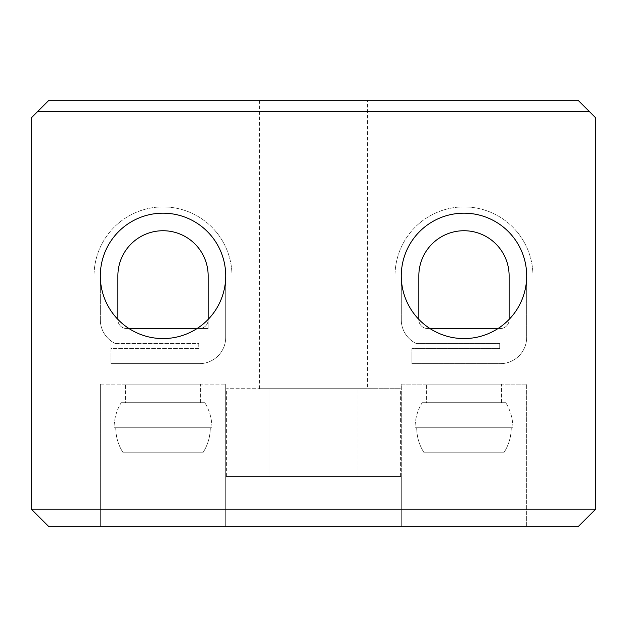 <?xml version="1.0" encoding="UTF-8"?>
<svg xmlns="http://www.w3.org/2000/svg" width="627" height="627" viewBox="0 0 627 627"><rect width="100%" height="100%" fill="white"/><g stroke="black" fill="none" stroke-linecap="round" stroke-linejoin="round"><path stroke-width="0.47" stroke-dasharray="3.13 2.35" d="M204.817 402.683L121.223 402.683A47.652 47.652 0 0 0 114.114 427.732L115.744 427.732L114.114 427.732A47.652 47.652 0 0 1 121.223 402.683L204.817 402.683A47.652 47.652 0 0 1 211.926 427.732L210.296 427.732C210.257 436.768 207.78 445.123 202.866 452.812L123.174 452.812C118.284 445.209 115.815 436.847 115.744 427.732L210.296 427.732C210.257 436.768 207.78 445.123 202.866 452.812L123.174 452.812C118.284 445.209 115.815 436.847 115.744 427.732L211.926 427.732L115.744 427.732C115.783 436.768 118.26 445.123 123.174 452.812L202.866 452.812C207.756 445.209 210.225 436.847 210.296 427.732L211.926 427.732A47.652 47.652 0 0 0 204.817 402.683L121.223 402.683L204.817 402.683L200.64 402.683L200.64 384.132L125.4 384.132L200.64 384.132L125.4 384.132L200.64 384.132L200.64 402.683L204.817 402.683M505.777 402.683L422.183 402.683A47.652 47.652 0 0 0 415.074 427.732L416.704 427.732L415.074 427.732A47.652 47.652 0 0 1 422.183 402.683L505.777 402.683A47.652 47.652 0 0 1 512.886 427.732L511.256 427.732C511.217 436.768 508.74 445.123 503.826 452.812L424.134 452.812C419.244 445.209 416.775 436.847 416.704 427.732L511.256 427.732C511.217 436.768 508.74 445.123 503.826 452.812L424.134 452.812C419.244 445.209 416.775 436.847 416.704 427.732L512.886 427.732L416.704 427.732C416.743 436.768 419.22 445.123 424.134 452.812L503.826 452.812C508.716 445.209 511.185 436.847 511.256 427.732L512.886 427.732A47.652 47.652 0 0 0 505.777 402.683L422.183 402.683L505.777 402.683L501.6 402.683L501.6 384.132L426.36 384.132L501.6 384.132L426.36 384.132L501.6 384.132L501.6 402.683L505.777 402.683M367.422 100.32L259.578 100.32L367.422 100.32L367.422 388.74L259.578 388.74L367.422 388.74M259.578 100.32L259.578 388.74M395.01 275.88L395.01 369.93L532.95 369.93L532.95 275.88A68.97 68.97 0 0 0 463.98 206.91A68.97 68.97 0 0 0 395.01 275.88L395.01 369.93L532.95 369.93L532.95 275.88A68.97 68.97 0 0 0 463.98 206.91A68.97 68.97 0 0 0 395.01 275.88A68.97 68.97 0 0 1 463.98 206.91A68.97 68.97 0 0 1 532.95 275.88L532.95 369.93L395.01 369.93L395.01 275.88A68.97 68.97 0 0 1 463.98 206.91A68.97 68.97 0 0 1 532.95 275.88L532.95 369.93L395.01 369.93L395.01 275.88M94.05 275.88L94.05 369.93L231.99 369.93L231.99 275.88A68.97 68.97 0 0 0 163.02 206.91A68.97 68.97 0 0 0 94.05 275.88L94.05 369.93L231.99 369.93L231.99 275.88A68.97 68.97 0 0 0 163.02 206.91A68.97 68.97 0 0 0 94.05 275.88A68.97 68.97 0 0 1 163.02 206.91A68.97 68.97 0 0 1 231.99 275.88L231.99 369.93L94.05 369.93L94.05 275.88A68.97 68.97 0 0 1 163.02 206.91A68.97 68.97 0 0 1 231.99 275.88L231.99 369.93L94.05 369.93L94.05 275.88M526.68 275.88A62.7 62.7 0 0 0 463.98 213.18A62.7 62.7 0 0 0 401.28 275.88L401.28 319.77A26.334 26.334 0 0 0 416.399 343.596L499.719 343.596L499.719 348.612L411.939 348.612L411.939 363.66L500.346 363.66A26.334 26.334 0 0 0 526.68 337.326L526.68 275.88A62.7 62.7 0 0 0 463.98 213.18A62.7 62.7 0 0 0 401.28 275.88A62.7 62.7 0 0 0 463.98 338.58A62.7 62.7 0 0 0 526.68 275.88L526.68 337.326A26.334 26.334 0 0 1 500.346 363.66L411.939 363.66L411.939 348.612L499.719 348.612L499.719 343.596L416.399 343.596A26.334 26.334 0 0 1 401.28 319.77L401.28 275.88A62.7 62.7 0 0 1 463.98 213.18A62.7 62.7 0 0 1 526.68 275.88L526.68 337.326A26.334 26.334 0 0 1 500.346 363.66L411.939 363.66L411.939 348.612L499.719 348.612L499.719 343.596L416.399 343.596A26.334 26.334 0 0 1 401.28 319.77L401.28 275.88A62.7 62.7 0 0 1 463.98 213.18A62.7 62.7 0 0 1 526.68 275.88L526.68 337.326A26.334 26.334 0 0 1 500.346 363.66L411.939 363.66L411.939 348.612L499.719 348.612L499.719 343.596L416.399 343.596A26.334 26.334 0 0 1 401.28 319.77L401.28 275.88A62.7 62.7 0 0 1 463.98 213.18A62.7 62.7 0 0 1 526.68 275.88M225.72 275.88A62.7 62.7 0 0 0 163.02 213.18A62.7 62.7 0 0 0 100.32 275.88A62.7 62.7 0 0 1 163.02 213.18A62.7 62.7 0 0 1 225.72 275.88L225.72 337.326A26.334 26.334 0 0 1 199.386 363.66L110.979 363.66L110.979 343.596L110.979 363.66L199.386 363.66A26.334 26.334 0 0 0 225.72 337.326L225.72 275.88A62.7 62.7 0 0 0 163.02 213.18A62.7 62.7 0 0 0 100.32 275.88L100.32 319.77A26.334 26.334 0 0 0 115.439 343.596A26.334 26.334 0 0 1 100.32 319.77A26.334 26.334 0 0 0 115.439 343.596L198.759 343.596L198.759 348.612L110.979 348.612L110.979 363.66L110.979 348.612L198.759 348.612L198.759 343.596L115.439 343.596A26.334 26.334 0 0 1 100.32 319.77L100.32 275.88A62.7 62.7 0 0 0 163.02 338.58A62.7 62.7 0 0 0 225.72 275.88A62.7 62.7 0 0 0 163.02 213.18A62.7 62.7 0 0 0 100.32 275.88A62.7 62.7 0 0 1 163.02 213.18A62.7 62.7 0 0 1 225.72 275.88L225.72 337.326L225.72 275.88M401.28 476.52L225.72 476.52L401.28 476.52L401.28 526.68L526.68 526.68L225.72 526.68L401.28 526.68L401.28 384.132L526.68 384.132L526.68 526.68L526.68 384.132L401.28 384.132L401.28 526.68M225.72 476.52L225.72 526.68L100.32 526.68L225.72 526.68L100.32 526.68L225.72 526.68L225.72 384.132L225.72 526.68M100.32 384.132L100.32 526.68L100.32 384.132L225.72 384.132L100.32 384.132M401.28 384.132L526.68 384.132L401.28 384.132M125.4 402.683L200.64 402.683L125.4 402.683L125.4 384.132L125.4 402.683L200.64 402.683L125.4 402.683M426.36 402.683L501.6 402.683L426.36 402.683L426.36 384.132L426.36 402.683L501.6 402.683L426.36 402.683M511.256 427.732L416.704 427.732C416.743 436.768 419.22 445.123 424.134 452.812L503.826 452.812C508.716 445.209 511.185 436.847 511.256 427.732M210.296 427.732L115.744 427.732C115.783 436.768 118.26 445.123 123.174 452.812L202.866 452.812C207.756 445.209 210.225 436.847 210.296 427.732M202.866 452.812L123.174 452.812L202.866 452.812M128.997 328.548L126.654 328.548A8.778 8.778 0 0 1 117.876 319.77L117.876 275.88A45.144 45.144 0 0 1 163.02 230.736A45.144 45.144 0 0 1 208.164 275.88A45.144 45.144 0 0 0 163.02 230.736A45.144 45.144 0 0 0 117.876 275.88A45.144 45.144 0 0 1 163.02 230.736A45.144 45.144 0 0 1 208.164 275.88L208.164 328.548L126.654 328.548A8.778 8.778 0 0 1 117.876 319.77L117.876 275.88L117.876 319.77A8.778 8.778 0 0 0 126.654 328.548L199.386 328.548L126.654 328.548A8.778 8.778 0 0 1 117.876 319.77L117.876 319.394M208.164 319.394L208.164 328.548L197.043 328.548M208.164 319.77A8.778 8.778 0 0 1 199.386 328.548A8.778 8.778 0 0 0 208.164 319.77M199.386 363.66A26.334 26.334 0 0 0 225.72 337.326A26.334 26.334 0 0 1 199.386 363.66L110.979 363.66L199.386 363.66M31.35 509.124L48.906 526.68L578.094 526.68L595.65 509.124L595.65 117.876L589.38 111.606L37.62 111.606L31.35 117.876L31.35 509.124L595.65 509.124M270.057 476.52L400.379 476.52L226.621 476.52L270.057 476.52L270.057 388.74L226.621 388.74L400.379 388.74L356.943 388.74L356.943 476.52L356.943 388.74L270.057 388.74L270.057 476.52M400.379 476.52L400.379 388.74M226.621 476.52L226.621 388.74M37.62 111.606L48.906 100.32L578.094 100.32L589.38 111.606M429.957 328.548L427.614 328.548A8.778 8.778 0 0 1 418.836 319.77L418.836 275.88A45.144 45.144 0 0 1 463.98 230.736A45.144 45.144 0 0 1 509.124 275.88L509.124 319.77A8.778 8.778 0 0 1 500.346 328.548L427.614 328.548A8.778 8.778 0 0 1 418.836 319.77L418.836 275.88A45.144 45.144 0 0 1 463.98 230.736A45.144 45.144 0 0 1 509.124 275.88L509.124 319.77A8.778 8.778 0 0 1 500.346 328.548L427.614 328.548A8.778 8.778 0 0 1 418.836 319.77A8.778 8.778 0 0 0 427.614 328.548L498.003 328.548M509.124 319.394L509.124 319.77A8.778 8.778 0 0 1 500.346 328.548A8.778 8.778 0 0 0 509.124 319.77L509.124 275.88A45.144 45.144 0 0 0 463.98 230.736A45.144 45.144 0 0 0 418.836 275.88L418.836 319.394"/><path stroke-width="0.94" d="M526.68 275.88A62.7 62.7 0 0 0 463.98 213.18A62.7 62.7 0 0 0 401.28 275.88A62.7 62.7 0 0 0 463.98 338.58A62.7 62.7 0 0 0 526.68 275.88M225.72 275.88A62.7 62.7 0 0 0 163.02 213.18A62.7 62.7 0 0 0 100.32 275.88A62.7 62.7 0 0 0 163.02 338.58A62.7 62.7 0 0 0 225.72 275.88M197.043 328.548L128.997 328.548M117.876 319.394L117.876 275.88A45.144 45.144 0 0 1 163.02 230.736A45.144 45.144 0 0 1 208.164 275.88L208.164 319.394M578.094 526.68L48.906 526.68L31.35 509.124L595.65 509.124L578.094 526.68M31.35 509.124L31.35 117.876L37.62 111.606L589.38 111.606L595.65 117.876L595.65 509.124M589.38 111.606L578.094 100.32L48.906 100.32L37.62 111.606M498.003 328.548L429.957 328.548M418.836 319.394L418.836 275.88A45.144 45.144 0 0 1 463.98 230.736A45.144 45.144 0 0 1 509.124 275.88L509.124 319.394"/></g></svg>
